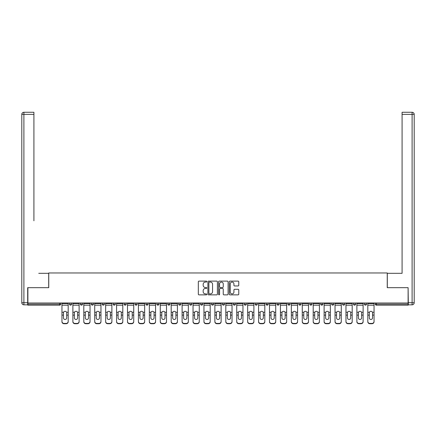 <?xml version="1.0" encoding="UTF-8"?>
<svg xmlns="http://www.w3.org/2000/svg" width="436" height="436" viewBox="0 0 436 436"><rect width="100%" height="100%" fill="white"/><g stroke="black" fill="none" stroke-linecap="round" stroke-linejoin="round"><path stroke-width="0.65" d="M206.795 281.596A0.48 0.48 0 0 0 206.315 281.111L199.012 281.111A0.687 0.687 0 0 0 198.326 281.803L198.326 294.175A0.687 0.687 0 0 0 199.012 294.861L206.315 294.861A0.48 0.48 0 0 0 206.795 294.376A0.48 0.48 0 0 0 206.315 293.897L205.372 293.897A2.202 2.202 0 0 1 203.171 291.7L203.171 290.665A2.202 2.202 0 0 1 205.372 288.469L206.315 288.469A0.48 0.48 0 0 0 206.795 287.989A0.48 0.48 0 0 0 206.315 287.504L205.372 287.504A2.202 2.202 0 0 1 203.171 285.308L203.171 284.277A2.202 2.202 0 0 1 205.372 282.076L206.315 282.076A0.48 0.48 0 0 0 206.795 281.596M238.089 285.962A0.687 0.687 0 0 0 238.775 285.269L238.775 281.803A0.687 0.687 0 0 0 238.089 281.111L229.974 281.111A0.687 0.687 0 0 0 229.287 281.803L229.287 294.175A0.687 0.687 0 0 0 229.974 294.861L238.089 294.861A0.687 0.687 0 0 0 238.775 294.175L238.775 289.978A0.687 0.687 0 0 0 238.089 289.291L234.617 289.291A0.687 0.687 0 0 0 233.93 289.978L233.93 292.06A1.837 1.837 0 0 1 232.088 293.897A1.837 1.837 0 0 1 230.252 292.06L230.252 283.912A1.837 1.837 0 0 1 232.088 282.076A1.837 1.837 0 0 1 233.93 283.912L233.93 285.269A0.687 0.687 0 0 0 234.617 285.962L238.089 285.962M29.43 112.27L23.898 112.27L33.915 112.27L29.43 112.27L33.915 112.27L33.915 114.368L23.898 114.368L23.898 302.726L27.681 302.726L27.681 287.673L48.756 287.673L48.756 272.969L387.244 272.969L387.244 287.673L408.107 287.673L408.107 303.004L27.893 303.004L27.893 304.126L59.612 304.126L59.612 303.004M27.893 287.673L27.893 303.004M217.4 281.803A0.687 0.687 0 0 0 216.714 281.111L208.599 281.111A0.687 0.687 0 0 0 207.912 281.803L207.912 294.175A0.687 0.687 0 0 0 208.599 294.861L216.714 294.861A0.687 0.687 0 0 0 217.4 294.175L217.4 281.803M219.286 281.111L227.401 281.111A0.687 0.687 0 0 1 228.088 281.803L228.088 294.175A0.687 0.687 0 0 1 227.401 294.861L223.93 294.861A0.687 0.687 0 0 1 223.243 294.175L223.243 289.155A0.687 0.687 0 0 0 222.551 288.469L220.251 288.469A0.687 0.687 0 0 0 219.564 289.155L219.564 294.376A0.48 0.48 0 0 1 219.085 294.861A0.48 0.48 0 0 1 218.6 294.376L218.6 281.803A0.687 0.687 0 0 1 219.286 281.111M60.664 303.004L60.664 304.126A1.052 1.052 0 0 1 59.612 305.178L27.893 305.178L27.893 304.126M408.107 303.004L408.107 305.178L376.388 305.178A1.052 1.052 0 0 1 375.336 304.126L375.336 303.004M69.482 303.004L69.482 304.126L69.482 303.004M59.612 305.178A1.052 1.052 0 0 0 60.664 304.126A1.052 1.052 0 0 1 59.612 305.178L59.612 304.126L60.664 304.126M70.534 305.178A1.052 1.052 0 0 1 69.482 304.126A1.052 1.052 0 0 0 70.534 305.178A1.052 1.052 0 0 0 71.586 304.126L71.586 303.004L71.586 304.126A1.052 1.052 0 0 1 70.534 305.178A1.052 1.052 0 0 1 69.482 304.126L71.586 304.126A1.052 1.052 0 0 1 70.534 305.178M80.409 303.004L80.409 304.126L80.409 303.004M82.508 303.004L82.508 304.126A1.052 1.052 0 0 1 81.456 305.178A1.052 1.052 0 0 1 80.409 304.126A1.052 1.052 0 0 0 81.456 305.178A1.052 1.052 0 0 0 82.508 304.126A1.052 1.052 0 0 1 81.456 305.178A1.052 1.052 0 0 1 80.409 304.126L82.508 304.126M91.331 303.004L91.331 304.126L91.331 303.004M93.429 303.004L93.429 304.126L93.429 303.004M102.253 304.126A1.052 1.052 0 0 0 103.305 305.178A1.052 1.052 0 0 0 104.357 304.126A1.052 1.052 0 0 1 103.305 305.178A1.052 1.052 0 0 0 104.357 304.126L104.357 303.004L104.357 304.126L102.253 304.126A1.052 1.052 0 0 0 103.305 305.178A1.052 1.052 0 0 1 102.253 304.126L102.253 303.004M113.18 304.126A1.052 1.052 0 0 0 114.227 305.178A1.052 1.052 0 0 0 115.278 304.126L115.278 303.004L115.278 304.126L113.18 304.126A1.052 1.052 0 0 0 114.227 305.178A1.052 1.052 0 0 1 113.18 304.126L113.18 303.004M126.2 303.004L126.2 304.126A1.052 1.052 0 0 1 125.154 305.178A1.052 1.052 0 0 1 124.102 304.126L124.102 303.004M136.076 305.178A1.052 1.052 0 0 0 137.127 304.126L137.127 303.004L137.127 304.126A1.052 1.052 0 0 1 136.076 305.178A1.052 1.052 0 0 1 135.024 304.126L135.024 303.004M145.946 303.004L145.946 304.126L145.946 303.004M148.049 303.004L148.049 304.126A1.052 1.052 0 0 1 146.997 305.178A1.052 1.052 0 0 1 145.946 304.126L148.049 304.126A1.052 1.052 0 0 1 146.997 305.178M158.971 303.004L158.971 304.126A1.052 1.052 0 0 1 157.919 305.178A1.052 1.052 0 0 1 156.873 304.126L156.873 303.004M168.846 305.178A1.052 1.052 0 0 0 169.893 304.126L169.893 303.004L169.893 304.126A1.052 1.052 0 0 1 168.846 305.178A1.052 1.052 0 0 1 167.795 304.126L167.795 303.004M180.82 303.004L180.82 304.126A1.052 1.052 0 0 1 179.768 305.178A1.052 1.052 0 0 1 178.716 304.126L178.716 303.004M189.644 303.004L189.644 304.126L189.644 303.004M191.742 303.004L191.742 304.126A1.052 1.052 0 0 1 190.69 305.178A1.052 1.052 0 0 1 189.644 304.126L191.742 304.126A1.052 1.052 0 0 1 190.69 305.178M202.664 303.004L202.664 304.126L200.565 304.126A1.052 1.052 0 0 0 201.617 305.178A1.052 1.052 0 0 1 200.565 304.126L200.565 303.004M212.539 305.178A1.052 1.052 0 0 0 213.591 304.126L213.591 303.004L213.591 304.126A1.052 1.052 0 0 1 212.539 305.178A1.052 1.052 0 0 1 211.487 304.126L211.487 303.004M224.513 303.004L224.513 304.126A1.052 1.052 0 0 1 223.461 305.178A1.052 1.052 0 0 1 222.409 304.126L222.409 303.004M233.336 303.004L233.336 304.126L233.336 303.004M235.435 303.004L235.435 304.126A1.052 1.052 0 0 1 234.383 305.178A1.052 1.052 0 0 1 233.336 304.126L235.435 304.126A1.052 1.052 0 0 1 234.383 305.178M246.356 303.004L246.356 304.126A1.052 1.052 0 0 1 245.31 305.178A1.052 1.052 0 0 1 244.258 304.126L244.258 303.004M255.18 304.126L257.284 304.126A1.052 1.052 0 0 1 256.232 305.178A1.052 1.052 0 0 0 257.284 304.126L257.284 303.004L257.284 304.126A1.052 1.052 0 0 1 256.232 305.178A1.052 1.052 0 0 1 255.18 304.126L255.18 303.004M268.205 303.004L268.205 304.126A1.052 1.052 0 0 1 267.154 305.178A1.052 1.052 0 0 1 266.107 304.126L266.107 303.004M277.029 303.004L277.029 304.126L277.029 303.004M279.127 303.004L279.127 304.126L279.127 303.004M287.951 303.004L287.951 304.126L287.951 303.004M290.054 303.004L290.054 304.126A1.052 1.052 0 0 1 289.003 305.178A1.052 1.052 0 0 1 287.951 304.126L290.054 304.126A1.052 1.052 0 0 1 289.003 305.178M298.873 303.004L298.873 304.126L298.873 303.004M300.976 303.004L300.976 304.126L300.976 303.004M309.8 303.004L309.8 304.126L309.8 303.004M311.898 303.004L311.898 304.126A1.052 1.052 0 0 1 310.846 305.178A1.052 1.052 0 0 1 309.8 304.126A1.052 1.052 0 0 0 310.846 305.178A1.052 1.052 0 0 0 311.898 304.126A1.052 1.052 0 0 1 310.846 305.178A1.052 1.052 0 0 1 309.8 304.126L311.898 304.126M322.82 303.004L322.82 304.126A1.052 1.052 0 0 1 321.773 305.178A1.052 1.052 0 0 1 320.722 304.126L320.722 303.004M333.747 303.004L333.747 304.126L331.643 304.126A1.052 1.052 0 0 0 332.695 305.178A1.052 1.052 0 0 1 331.643 304.126L331.643 303.004M344.669 303.004L344.669 304.126A1.052 1.052 0 0 1 343.617 305.178A1.052 1.052 0 0 1 342.571 304.126L342.571 303.004M353.492 303.004L353.492 304.126L353.492 303.004M355.591 303.004L355.591 304.126A1.052 1.052 0 0 1 354.544 305.178A1.052 1.052 0 0 1 353.492 304.126A1.052 1.052 0 0 0 354.544 305.178A1.052 1.052 0 0 1 353.492 304.126L355.591 304.126A1.052 1.052 0 0 1 354.544 305.178M366.518 303.004L366.518 304.126A1.052 1.052 0 0 1 365.466 305.178A1.052 1.052 0 0 1 364.414 304.126L364.414 303.004M92.383 305.178A1.052 1.052 0 0 1 91.331 304.126A1.052 1.052 0 0 0 92.383 305.178A1.052 1.052 0 0 0 93.429 304.126A1.052 1.052 0 0 1 92.383 305.178A1.052 1.052 0 0 1 91.331 304.126L93.429 304.126A1.052 1.052 0 0 1 92.383 305.178M201.617 305.178A1.052 1.052 0 0 0 202.664 304.126A1.052 1.052 0 0 1 201.617 305.178A1.052 1.052 0 0 1 200.565 304.126M278.081 305.178A1.052 1.052 0 0 1 277.029 304.126L279.127 304.126A1.052 1.052 0 0 1 278.081 305.178A1.052 1.052 0 0 0 279.127 304.126A1.052 1.052 0 0 1 278.081 305.178M299.924 305.178A1.052 1.052 0 0 1 298.873 304.126A1.052 1.052 0 0 0 299.924 305.178A1.052 1.052 0 0 0 300.976 304.126A1.052 1.052 0 0 1 299.924 305.178A1.052 1.052 0 0 1 298.873 304.126L300.976 304.126M332.695 305.178A1.052 1.052 0 0 0 333.747 304.126A1.052 1.052 0 0 1 332.695 305.178A1.052 1.052 0 0 1 331.643 304.126M376.388 303.004L376.388 305.178A1.052 1.052 0 0 1 375.336 304.126L408.107 304.126M209.356 282.076A0.48 0.48 0 0 0 208.877 282.555L208.877 293.417A0.48 0.48 0 0 0 209.356 293.897L210.354 293.897A2.202 2.202 0 0 0 212.555 291.7L212.555 284.277A2.202 2.202 0 0 0 210.354 282.076L209.356 282.076M223.243 283.95A1.837 1.837 0 0 0 221.401 282.108A1.837 1.837 0 0 0 219.564 283.95L219.564 286.817A0.687 0.687 0 0 0 220.251 287.504L222.551 287.504A0.687 0.687 0 0 0 223.243 286.817L223.243 283.95M66.686 312.863L66.686 315.103L68.19 315.103L68.19 303.004M61.956 315.397L61.956 321.746L61.956 312.247L63.591 312.247L63.465 312.863L63.591 312.247A1.613 1.542 0 0 1 66.555 312.247L68.19 312.247M68.19 315.397L68.19 321.746A2.098 1.989 180 0 1 66.087 323.73L66.087 323.436A2.098 1.989 0 0 0 68.19 321.452L68.19 315.103M66.686 317.942A1.613 1.521 180 0 1 65.073 319.463A1.613 1.521 180 0 1 63.465 317.942A1.613 1.521 180 0 0 65.073 319.463A1.613 1.521 180 0 0 66.686 317.942L66.686 315.103M63.465 317.942L63.465 312.863M61.956 321.452A2.098 1.989 0 0 0 64.059 323.436L64.059 323.73L66.087 323.73M64.059 323.73A2.098 1.989 180 0 1 61.956 321.746M64.059 323.436L66.087 323.436M61.956 312.247L61.956 303.004M68.19 321.452L68.19 321.746M48.69 287.673L48.69 273.317L38.744 273.317M33.915 114.368L33.915 220.801M27.681 302.726L27.681 304.824L23.898 304.824A2.098 2.098 0 0 1 21.8 302.726L21.8 114.368A2.098 2.098 0 0 1 23.898 112.27A2.098 2.098 0 0 0 21.8 114.368A2.098 2.098 0 0 1 23.898 112.27A2.098 2.098 0 0 0 21.8 114.368L23.898 114.368L23.898 112.27M397.256 273.317L402.085 273.317L402.085 112.27L412.102 112.27L402.085 112.27M387.31 287.673L387.31 273.317L402.085 273.317L402.085 220.801M408.319 302.726L412.102 302.726L412.102 114.368L414.2 114.368A2.098 2.098 0 0 0 412.102 112.27A2.098 2.098 0 0 1 414.2 114.368L414.2 302.726A2.098 2.098 0 0 1 412.102 304.824L408.319 304.824L408.107 287.673M77.608 312.863L77.608 315.103L79.112 315.103L79.112 303.004M72.883 315.397L72.883 321.746L72.883 312.247L74.512 312.247L74.387 312.863L74.512 312.247A1.613 1.542 0 0 1 77.477 312.247L79.112 312.247M79.112 315.397L79.112 321.746A2.098 1.989 180 0 1 77.014 323.73L77.014 323.436A2.098 1.989 0 0 0 79.112 321.452L79.112 315.103M77.608 317.942A1.613 1.521 180 0 1 75.995 319.463A1.613 1.521 180 0 1 74.387 317.942A1.613 1.521 180 0 0 75.995 319.463A1.613 1.521 180 0 0 77.608 317.942L77.608 315.103M88.53 312.863L88.53 315.103L90.034 315.103L90.034 303.004M83.805 315.397L83.805 321.746L83.805 312.247L85.44 312.247L85.309 312.863L85.44 312.247A1.613 1.542 0 0 1 88.404 312.247L90.034 312.247M90.034 315.397L90.034 321.746A2.098 1.989 180 0 1 87.936 323.73L87.936 323.436A2.098 1.989 0 0 0 90.034 321.452L90.034 315.103M88.53 317.942A1.613 1.521 180 0 1 86.922 319.463A1.613 1.521 180 0 1 85.309 317.942A1.613 1.521 180 0 0 86.922 319.463A1.613 1.521 180 0 0 88.53 317.942L88.53 315.103M99.452 312.863L99.452 315.103L100.961 315.103L100.961 303.004M94.726 315.397L94.726 321.746L94.726 312.247L96.361 312.247L96.231 312.863L96.361 312.247A1.613 1.542 0 0 1 99.326 312.247L100.961 312.247M100.961 315.397L100.961 321.746A2.098 1.989 180 0 1 98.858 323.73L98.858 323.436A2.098 1.989 0 0 0 100.961 321.452L100.961 315.103M99.452 317.942A1.613 1.521 180 0 1 97.844 319.463A1.613 1.521 180 0 1 96.231 317.942A1.613 1.521 180 0 0 97.844 319.463A1.613 1.521 180 0 0 99.452 317.942L99.452 315.103M110.379 312.863L110.379 315.103L111.883 315.103L111.883 303.004M105.648 315.397L105.648 321.746L105.648 312.247L107.283 312.247L107.158 312.863L107.283 312.247A1.613 1.542 0 0 1 110.248 312.247L111.883 312.247M111.883 315.397L111.883 321.746A2.098 1.989 180 0 1 109.779 323.73L109.779 323.436A2.098 1.989 0 0 0 111.883 321.452L111.883 315.103M110.379 317.942A1.613 1.521 180 0 1 108.766 319.463A1.613 1.521 180 0 1 107.158 317.942A1.613 1.521 180 0 0 108.766 319.463A1.613 1.521 180 0 0 110.379 317.942L110.379 315.103M121.301 312.863L121.301 315.103L122.805 315.103L122.805 303.004M116.576 315.397L116.576 321.746L116.576 312.247L118.211 312.247L118.08 312.863L118.211 312.247A1.613 1.542 0 0 1 121.17 312.247L122.805 312.247M122.805 315.397L122.805 321.746A2.098 1.989 180 0 1 120.707 323.73L120.707 323.436A2.098 1.989 0 0 0 122.805 321.452L122.805 315.103M121.301 317.942A1.613 1.521 180 0 1 119.687 319.463A1.613 1.521 180 0 1 118.08 317.942A1.613 1.521 180 0 0 119.687 319.463A1.613 1.521 180 0 0 121.301 317.942L121.301 315.103M74.387 317.942L74.387 312.863M72.883 321.452A2.098 1.989 0 0 0 74.981 323.436L74.981 323.73L77.014 323.73M74.981 323.73A2.098 1.989 180 0 1 72.883 321.746M74.981 323.436L77.014 323.436M72.883 312.247L72.883 303.004M79.112 321.452L79.112 321.746M85.309 317.942L85.309 312.863M83.805 321.452A2.098 1.989 0 0 0 85.903 323.436L85.903 323.73L87.936 323.73M85.903 323.73A2.098 1.989 180 0 1 83.805 321.746M85.903 323.436L87.936 323.436M83.805 312.247L83.805 303.004M90.034 321.452L90.034 321.746M96.231 317.942L96.231 312.863M94.726 321.452A2.098 1.989 0 0 0 96.83 323.436L96.83 323.73L98.858 323.73M96.83 323.73A2.098 1.989 180 0 1 94.726 321.746M96.83 323.436L98.858 323.436M94.726 312.247L94.726 303.004M100.961 321.452L100.961 321.746M107.158 317.942L107.158 312.863M105.648 321.452A2.098 1.989 0 0 0 107.752 323.436L107.752 323.73L109.779 323.73M107.752 323.73A2.098 1.989 180 0 1 105.648 321.746M107.752 323.436L109.779 323.436M105.648 312.247L105.648 303.004M111.883 321.452L111.883 321.746M118.08 317.942L118.08 312.863M116.576 321.452A2.098 1.989 0 0 0 118.674 323.436L118.674 323.73L120.707 323.73M118.674 323.73A2.098 1.989 180 0 1 116.576 321.746M118.674 323.436L120.707 323.436M116.576 312.247L116.576 303.004M122.805 321.452L122.805 321.746M132.222 312.863L132.222 315.103L133.727 315.103L133.727 303.004M127.497 315.397L127.497 321.746L127.497 312.247L129.132 312.247L129.001 312.863L129.132 312.247A1.613 1.542 0 0 1 132.097 312.247L133.727 312.247M133.727 315.397L133.727 321.746A2.098 1.989 180 0 1 131.628 323.73L131.628 323.436A2.098 1.989 0 0 0 133.727 321.452L133.727 315.103M132.222 317.942A1.613 1.521 180 0 1 130.615 319.463A1.613 1.521 180 0 1 129.001 317.942A1.613 1.521 180 0 0 130.615 319.463A1.613 1.521 180 0 0 132.222 317.942L132.222 315.103M129.001 317.942L129.001 312.863M127.497 321.452A2.098 1.989 0 0 0 129.596 323.436L129.596 323.73L131.628 323.73M129.596 323.73A2.098 1.989 180 0 1 127.497 321.746M129.596 323.436L131.628 323.436M127.497 312.247L127.497 303.004M133.727 321.452L133.727 321.746M143.15 312.863L143.15 315.103L144.654 315.103L144.654 303.004M138.419 315.397L138.419 321.746L138.419 312.247L140.054 312.247L139.929 312.863L140.054 312.247A1.613 1.542 0 0 1 143.019 312.247L144.654 312.247M144.654 315.397L144.654 321.746A2.098 1.989 180 0 1 142.55 323.73L142.55 323.436A2.098 1.989 0 0 0 144.654 321.452L144.654 315.103M143.15 317.942A1.613 1.521 180 0 1 141.537 319.463A1.613 1.521 180 0 1 139.929 317.942A1.613 1.521 180 0 0 141.537 319.463A1.613 1.521 180 0 0 143.15 317.942L143.15 315.103M139.929 317.942L139.929 312.863M138.419 321.452A2.098 1.989 0 0 0 140.523 323.436L140.523 323.73L142.55 323.73M140.523 323.73A2.098 1.989 180 0 1 138.419 321.746M140.523 323.436L142.55 323.436M138.419 312.247L138.419 303.004M144.654 321.452L144.654 321.746M154.072 312.863L154.072 315.103L155.576 315.103L155.576 303.004M155.576 315.397L155.576 321.746A2.098 1.989 180 0 1 153.477 323.73L153.477 323.436L151.445 323.436A2.098 1.989 0 0 1 149.346 321.452L149.346 312.247L150.976 312.247L150.851 312.863L150.976 312.247A1.613 1.542 0 0 1 153.941 312.247L155.576 312.247M150.851 315.397L150.851 317.942A1.613 1.521 180 0 0 152.458 319.463A1.613 1.521 180 0 1 150.851 317.942L150.851 312.863M151.445 323.436L151.445 323.73L153.477 323.73M151.445 323.73A2.098 1.989 180 0 1 149.346 321.746M153.477 323.436A2.098 1.989 0 0 0 155.576 321.452L155.576 315.103M152.458 319.463A1.613 1.521 180 0 0 154.072 317.942L154.072 315.103M149.346 312.247L149.346 303.004M155.576 321.452L155.576 321.746M164.993 312.863L164.993 315.103L166.498 315.103L166.498 303.004M160.268 315.397L160.268 321.746L160.268 312.247L161.903 312.247L161.772 312.863L161.903 312.247A1.613 1.542 0 0 1 164.868 312.247L166.498 312.247M166.498 315.397L166.498 321.746A2.098 1.989 180 0 1 164.399 323.73L164.399 323.436A2.098 1.989 0 0 0 166.498 321.452L166.498 315.103M164.993 317.942A1.613 1.521 180 0 1 163.386 319.463A1.613 1.521 180 0 1 161.772 317.942A1.613 1.521 180 0 0 163.386 319.463A1.613 1.521 180 0 0 164.993 317.942L164.993 315.103M161.772 317.942L161.772 312.863M160.268 321.452A2.098 1.989 0 0 0 162.366 323.436L162.366 323.73L164.399 323.73M162.366 323.73A2.098 1.989 180 0 1 160.268 321.746M162.366 323.436L164.399 323.436M160.268 312.247L160.268 303.004M166.498 321.452L166.498 321.746M175.915 312.863L175.915 315.103L177.425 315.103L177.425 303.004M171.19 315.397L171.19 321.746L171.19 312.247L172.825 312.247L172.694 312.863L172.825 312.247A1.613 1.542 0 0 1 175.79 312.247L177.425 312.247M177.425 315.397L177.425 321.746A2.098 1.989 180 0 1 175.321 323.73L175.321 323.436A2.098 1.989 0 0 0 177.425 321.452L177.425 315.103M175.915 317.942A1.613 1.521 180 0 1 174.307 319.463A1.613 1.521 180 0 1 172.694 317.942A1.613 1.521 180 0 0 174.307 319.463A1.613 1.521 180 0 0 175.915 317.942L175.915 315.103M172.694 317.942L172.694 312.863M171.19 321.452A2.098 1.989 0 0 0 173.294 323.436L173.294 323.73L175.321 323.73M173.294 323.73A2.098 1.989 180 0 1 171.19 321.746M173.294 323.436L175.321 323.436M171.19 312.247L171.19 303.004M177.425 321.452L177.425 321.746M186.842 312.863L186.842 315.103L188.347 315.103L188.347 303.004M182.112 315.397L182.112 321.746L182.112 312.247L183.747 312.247L183.621 312.863L183.747 312.247A1.613 1.542 0 0 1 186.712 312.247L188.347 312.247M188.347 315.397L188.347 321.746A2.098 1.989 180 0 1 186.243 323.73L186.243 323.436A2.098 1.989 0 0 0 188.347 321.452L188.347 315.103M186.842 317.942A1.613 1.521 180 0 1 185.229 319.463A1.613 1.521 180 0 1 183.621 317.942A1.613 1.521 180 0 0 185.229 319.463A1.613 1.521 180 0 0 186.842 317.942L186.842 315.103M183.621 317.942L183.621 312.863M182.112 321.452A2.098 1.989 0 0 0 184.215 323.436L184.215 323.73L186.243 323.73M184.215 323.73A2.098 1.989 180 0 1 182.112 321.746M184.215 323.436L186.243 323.436M182.112 312.247L182.112 303.004M188.347 321.452L188.347 321.746M197.764 312.863L197.764 315.103L199.268 315.103L199.268 303.004M193.039 315.397L193.039 321.746L193.039 312.247L194.669 312.247L194.543 312.863L194.669 312.247A1.613 1.542 0 0 1 197.633 312.247L199.268 312.247M199.268 315.397L199.268 321.746A2.098 1.989 180 0 1 197.17 323.73L197.17 323.436A2.098 1.989 0 0 0 199.268 321.452L199.268 315.103M197.764 317.942A1.613 1.521 180 0 1 196.151 319.463A1.613 1.521 180 0 1 194.543 317.942A1.613 1.521 180 0 0 196.151 319.463A1.613 1.521 180 0 0 197.764 317.942L197.764 315.103M194.543 317.942L194.543 312.863M193.039 321.452A2.098 1.989 0 0 0 195.137 323.436L195.137 323.73L197.17 323.73M195.137 323.73A2.098 1.989 180 0 1 193.039 321.746M195.137 323.436L197.17 323.436M193.039 312.247L193.039 303.004M199.268 321.452L199.268 321.746M208.686 312.863L208.686 315.103L210.19 315.103L210.19 303.004M203.961 315.397L203.961 321.746L203.961 312.247L205.596 312.247L205.465 312.863L205.596 312.247A1.613 1.542 0 0 1 208.561 312.247L210.19 312.247M210.19 315.397L210.19 321.746A2.098 1.989 180 0 1 208.092 323.73L208.092 323.436A2.098 1.989 0 0 0 210.19 321.452L210.19 315.103M208.686 317.942A1.613 1.521 180 0 1 207.078 319.463A1.613 1.521 180 0 1 205.465 317.942A1.613 1.521 180 0 0 207.078 319.463A1.613 1.521 180 0 0 208.686 317.942L208.686 315.103M205.465 317.942L205.465 312.863M203.961 321.452A2.098 1.989 0 0 0 206.059 323.436L206.059 323.73L208.092 323.73M206.059 323.73A2.098 1.989 180 0 1 203.961 321.746M206.059 323.436L208.092 323.436M203.961 312.247L203.961 303.004M210.19 321.452L210.19 321.746M219.613 312.863L219.613 315.103L221.117 315.103L221.117 303.004M214.883 321.452A2.098 1.989 0 0 0 216.986 323.436L216.986 323.73A2.098 1.989 180 0 1 214.883 321.746L214.883 312.247L216.518 312.247L216.387 312.863L216.518 312.247A1.613 1.542 0 0 1 219.482 312.247L221.117 312.247M221.117 315.397L221.117 321.746A2.098 1.989 180 0 1 219.014 323.73L219.014 323.436A2.098 1.989 0 0 0 221.117 321.452L221.117 315.103M216.387 315.397L216.387 317.942A1.613 1.521 180 0 0 218 319.463A1.613 1.521 180 0 1 216.387 317.942L216.387 312.863M216.986 323.73L219.014 323.73M216.986 323.436L219.014 323.436M218 319.463A1.613 1.521 180 0 0 219.613 317.942L219.613 315.103M214.883 312.247L214.883 303.004M221.117 321.452L221.117 321.746M230.535 312.863L230.535 315.103L232.039 315.103L232.039 303.004M225.81 315.397L225.81 321.746L225.81 312.247L227.439 312.247L227.314 312.863L227.439 312.247A1.613 1.542 0 0 1 230.404 312.247L232.039 312.247M232.039 315.397L232.039 321.746A2.098 1.989 180 0 1 229.941 323.73L229.941 323.436A2.098 1.989 0 0 0 232.039 321.452L232.039 315.103M230.535 317.942A1.613 1.521 180 0 1 228.922 319.463A1.613 1.521 180 0 1 227.314 317.942A1.613 1.521 180 0 0 228.922 319.463A1.613 1.521 180 0 0 230.535 317.942L230.535 315.103M227.314 317.942L227.314 312.863M225.81 321.452A2.098 1.989 0 0 0 227.908 323.436L227.908 323.73L229.941 323.73M227.908 323.73A2.098 1.989 180 0 1 225.81 321.746M227.908 323.436L229.941 323.436M225.81 312.247L225.81 303.004M232.039 321.452L232.039 321.746M241.457 312.863L241.457 315.103L242.961 315.103L242.961 303.004M236.732 315.397L236.732 321.746L236.732 312.247L238.367 312.247L238.236 312.863L238.367 312.247A1.613 1.542 0 0 1 241.331 312.247L242.961 312.247M242.961 315.397L242.961 321.746A2.098 1.989 180 0 1 240.863 323.73L240.863 323.436A2.098 1.989 0 0 0 242.961 321.452L242.961 315.103M241.457 317.942A1.613 1.521 180 0 1 239.849 319.463A1.613 1.521 180 0 1 238.236 317.942A1.613 1.521 180 0 0 239.849 319.463A1.613 1.521 180 0 0 241.457 317.942L241.457 315.103M238.236 317.942L238.236 312.863M236.732 321.452A2.098 1.989 0 0 0 238.83 323.436L238.83 323.73L240.863 323.73M238.83 323.73A2.098 1.989 180 0 1 236.732 321.746M238.83 323.436L240.863 323.436M236.732 312.247L236.732 303.004M242.961 321.452L242.961 321.746M252.379 312.863L252.379 315.103L253.888 315.103L253.888 303.004M247.653 315.397L247.653 321.746L247.653 312.247L249.288 312.247L249.158 312.863L249.288 312.247A1.613 1.542 0 0 1 252.253 312.247L253.888 312.247M253.888 315.397L253.888 321.746A2.098 1.989 180 0 1 251.785 323.73L251.785 323.436A2.098 1.989 0 0 0 253.888 321.452L253.888 315.103M252.379 317.942A1.613 1.521 180 0 1 250.771 319.463A1.613 1.521 180 0 1 249.158 317.942A1.613 1.521 180 0 0 250.771 319.463A1.613 1.521 180 0 0 252.379 317.942L252.379 315.103M249.158 317.942L249.158 312.863M247.653 321.452A2.098 1.989 0 0 0 249.757 323.436L249.757 323.73L251.785 323.73M249.757 323.73A2.098 1.989 180 0 1 247.653 321.746M249.757 323.436L251.785 323.436M247.653 312.247L247.653 303.004M253.888 321.452L253.888 321.746M263.306 312.863L263.306 315.103L264.81 315.103L264.81 303.004M258.575 321.452A2.098 1.989 0 0 0 260.679 323.436L260.679 323.73A2.098 1.989 180 0 1 258.575 321.746L258.575 312.247L260.21 312.247L260.085 312.863L260.21 312.247A1.613 1.542 0 0 1 263.175 312.247L264.81 312.247M264.81 315.397L264.81 321.746A2.098 1.989 180 0 1 262.706 323.73L262.706 323.436A2.098 1.989 0 0 0 264.81 321.452L264.81 315.103M260.085 315.397L260.085 317.942A1.613 1.521 180 0 0 261.693 319.463A1.613 1.521 180 0 1 260.085 317.942L260.085 312.863M260.679 323.73L262.706 323.73M260.679 323.436L262.706 323.436M261.693 319.463A1.613 1.521 180 0 0 263.306 317.942L263.306 315.103M258.575 312.247L258.575 303.004M264.81 321.452L264.81 321.746M274.228 312.863L274.228 315.103L275.732 315.103L275.732 303.004M275.732 315.397L275.732 321.746A2.098 1.989 180 0 1 273.634 323.73L273.634 323.436L271.601 323.436A2.098 1.989 0 0 1 269.502 321.452L269.502 312.247L271.132 312.247L271.007 312.863L271.132 312.247A1.613 1.542 0 0 1 274.097 312.247L275.732 312.247M271.007 315.397L271.007 317.942A1.613 1.521 180 0 0 272.614 319.463A1.613 1.521 180 0 1 271.007 317.942L271.007 312.863M271.601 323.436L271.601 323.73L273.634 323.73M271.601 323.73A2.098 1.989 180 0 1 269.502 321.746M273.634 323.436A2.098 1.989 0 0 0 275.732 321.452L275.732 315.103M272.614 319.463A1.613 1.521 180 0 0 274.228 317.942L274.228 315.103M269.502 312.247L269.502 303.004M275.732 321.452L275.732 321.746M285.149 312.863L285.149 315.103L286.654 315.103L286.654 303.004M286.654 315.397L286.654 321.746A2.098 1.989 180 0 1 284.555 323.73L284.555 323.436L282.523 323.436A2.098 1.989 0 0 1 280.424 321.452L280.424 312.247L282.059 312.247L281.928 312.863L282.059 312.247A1.613 1.542 0 0 1 285.024 312.247L286.654 312.247M281.928 315.397L281.928 317.942A1.613 1.521 180 0 0 283.542 319.463A1.613 1.521 180 0 1 281.928 317.942L281.928 312.863M282.523 323.436L282.523 323.73L284.555 323.73M282.523 323.73A2.098 1.989 180 0 1 280.424 321.746M284.555 323.436A2.098 1.989 0 0 0 286.654 321.452L286.654 315.103M283.542 319.463A1.613 1.521 180 0 0 285.149 317.942L285.149 315.103M280.424 312.247L280.424 303.004M286.654 321.452L286.654 321.746M296.071 312.863L296.071 315.103L297.581 315.103L297.581 303.004M297.581 315.397L297.581 321.746A2.098 1.989 180 0 1 295.477 323.73L295.477 323.436L293.45 323.436A2.098 1.989 0 0 1 291.346 321.452L291.346 312.247L292.981 312.247L292.85 312.863L292.981 312.247A1.613 1.542 0 0 1 295.946 312.247L297.581 312.247M292.85 315.397L292.85 317.942A1.613 1.521 180 0 0 294.464 319.463A1.613 1.521 180 0 1 292.85 317.942L292.85 312.863M293.45 323.436L293.45 323.73L295.477 323.73M293.45 323.73A2.098 1.989 180 0 1 291.346 321.746M295.477 323.436A2.098 1.989 0 0 0 297.581 321.452L297.581 315.103M294.464 319.463A1.613 1.521 180 0 0 296.071 317.942L296.071 315.103M291.346 312.247L291.346 303.004M297.581 321.452L297.581 321.746M306.998 312.863L306.998 315.103L308.503 315.103L308.503 303.004M302.273 315.397L302.273 321.746L302.273 312.247L303.903 312.247L303.778 312.863L303.903 312.247A1.613 1.542 0 0 1 306.868 312.247L308.503 312.247M308.503 315.397L308.503 321.746A2.098 1.989 180 0 1 306.404 323.73L306.404 323.436A2.098 1.989 0 0 0 308.503 321.452L308.503 315.103M306.998 317.942A1.613 1.521 180 0 1 305.385 319.463A1.613 1.521 180 0 1 303.778 317.942A1.613 1.521 180 0 0 305.385 319.463A1.613 1.521 180 0 0 306.998 317.942L306.998 315.103M303.778 317.942L303.778 312.863M302.273 321.452A2.098 1.989 0 0 0 304.372 323.436L304.372 323.73L306.404 323.73M304.372 323.73A2.098 1.989 180 0 1 302.273 321.746M304.372 323.436L306.404 323.436M302.273 312.247L302.273 303.004M308.503 321.452L308.503 321.746M317.92 312.863L317.92 315.103L319.425 315.103L319.425 303.004M313.195 315.397L313.195 321.746L313.195 312.247L314.83 312.247L314.699 312.863L314.83 312.247A1.613 1.542 0 0 1 317.79 312.247L319.425 312.247M319.425 315.397L319.425 321.746A2.098 1.989 180 0 1 317.326 323.73L317.326 323.436A2.098 1.989 0 0 0 319.425 321.452L319.425 315.103M317.92 317.942A1.613 1.521 180 0 1 316.313 319.463A1.613 1.521 180 0 1 314.699 317.942A1.613 1.521 180 0 0 316.313 319.463A1.613 1.521 180 0 0 317.92 317.942L317.92 315.103M314.699 317.942L314.699 312.863M313.195 321.452A2.098 1.989 0 0 0 315.293 323.436L315.293 323.73L317.326 323.73M315.293 323.73A2.098 1.989 180 0 1 313.195 321.746M315.293 323.436L317.326 323.436M313.195 312.247L313.195 303.004M319.425 321.452L319.425 321.746M328.842 312.863L328.842 315.103L330.352 315.103L330.352 303.004M324.117 315.397L324.117 321.746L324.117 312.247L325.752 312.247L325.621 312.863L325.752 312.247A1.613 1.542 0 0 1 328.717 312.247L330.352 312.247M330.352 315.397L330.352 321.746A2.098 1.989 180 0 1 328.248 323.73L328.248 323.436A2.098 1.989 0 0 0 330.352 321.452L330.352 315.103M328.842 317.942A1.613 1.521 180 0 1 327.234 319.463A1.613 1.521 180 0 1 325.621 317.942A1.613 1.521 180 0 0 327.234 319.463A1.613 1.521 180 0 0 328.842 317.942L328.842 315.103M325.621 317.942L325.621 312.863M324.117 321.452A2.098 1.989 0 0 0 326.221 323.436L326.221 323.73L328.248 323.73M326.221 323.73A2.098 1.989 180 0 1 324.117 321.746M326.221 323.436L328.248 323.436M324.117 312.247L324.117 303.004M330.352 321.452L330.352 321.746M339.769 312.863L339.769 315.103L341.274 315.103L341.274 303.004M335.039 315.397L335.039 321.746L335.039 312.247L336.674 312.247L336.548 312.863L336.674 312.247A1.613 1.542 0 0 1 339.639 312.247L341.274 312.247M341.274 315.397L341.274 321.746A2.098 1.989 180 0 1 339.17 323.73L339.17 323.436A2.098 1.989 0 0 0 341.274 321.452L341.274 315.103M339.769 317.942A1.613 1.521 180 0 1 338.156 319.463A1.613 1.521 180 0 1 336.548 317.942A1.613 1.521 180 0 0 338.156 319.463A1.613 1.521 180 0 0 339.769 317.942L339.769 315.103M336.548 317.942L336.548 312.863M335.039 321.452A2.098 1.989 0 0 0 337.142 323.436L337.142 323.73L339.17 323.73M337.142 323.73A2.098 1.989 180 0 1 335.039 321.746M337.142 323.436L339.17 323.436M335.039 312.247L335.039 303.004M341.274 321.452L341.274 321.746M350.691 312.863L350.691 315.103L352.195 315.103L352.195 303.004M345.966 315.397L345.966 321.746L345.966 312.247L347.596 312.247L347.47 312.863L347.596 312.247A1.613 1.542 0 0 1 350.56 312.247L352.195 312.247M352.195 315.397L352.195 321.746A2.098 1.989 180 0 1 350.097 323.73L350.097 323.436A2.098 1.989 0 0 0 352.195 321.452L352.195 315.103M350.691 317.942A1.613 1.521 180 0 1 349.078 319.463A1.613 1.521 180 0 1 347.47 317.942A1.613 1.521 180 0 0 349.078 319.463A1.613 1.521 180 0 0 350.691 317.942L350.691 315.103M347.47 317.942L347.47 312.863M345.966 321.452A2.098 1.989 0 0 0 348.064 323.436L348.064 323.73L350.097 323.73M348.064 323.73A2.098 1.989 180 0 1 345.966 321.746M348.064 323.436L350.097 323.436M345.966 312.247L345.966 303.004M352.195 321.452L352.195 321.746M361.613 312.863L361.613 315.103L363.117 315.103L363.117 303.004M356.888 321.452A2.098 1.989 0 0 0 358.986 323.436L358.986 323.73A2.098 1.989 180 0 1 356.888 321.746L356.888 312.247L358.523 312.247L358.392 312.863L358.523 312.247A1.613 1.542 0 0 1 361.488 312.247L363.117 312.247M363.117 315.397L363.117 321.746A2.098 1.989 180 0 1 361.019 323.73L361.019 323.436A2.098 1.989 0 0 0 363.117 321.452L363.117 315.103M358.392 315.397L358.392 317.942A1.613 1.521 180 0 0 360.005 319.463A1.613 1.521 180 0 1 358.392 317.942L358.392 312.863M358.986 323.73L361.019 323.73M358.986 323.436L361.019 323.436M360.005 319.463A1.613 1.521 180 0 0 361.613 317.942L361.613 315.103M356.888 312.247L356.888 303.004M363.117 321.452L363.117 321.746M372.535 312.863L372.535 315.103L374.044 315.103L374.044 303.004M367.81 321.452A2.098 1.989 0 0 0 369.913 323.436L369.913 323.73A2.098 1.989 180 0 1 367.81 321.746L367.81 312.247L369.445 312.247L369.314 312.863L369.445 312.247A1.613 1.542 0 0 1 372.409 312.247L374.044 312.247M374.044 315.397L374.044 321.746A2.098 1.989 180 0 1 371.941 323.73L371.941 323.436A2.098 1.989 0 0 0 374.044 321.452L374.044 315.103M369.314 315.397L369.314 317.942A1.613 1.521 180 0 0 370.927 319.463A1.613 1.521 180 0 1 369.314 317.942L369.314 312.863M369.913 323.73L371.941 323.73M369.913 323.436L371.941 323.436M370.927 319.463A1.613 1.521 180 0 0 372.535 317.942L372.535 315.103M367.81 312.247L367.81 303.004M374.044 321.452L374.044 321.746M114.227 305.178A1.052 1.052 0 0 0 115.278 304.126M125.154 305.178A1.052 1.052 0 0 0 126.2 304.126L124.102 304.126M137.127 304.126L135.024 304.126M157.919 305.178A1.052 1.052 0 0 0 158.971 304.126L156.873 304.126M169.893 304.126L167.795 304.126M179.768 305.178A1.052 1.052 0 0 0 180.82 304.126L178.716 304.126M213.591 304.126L211.487 304.126M223.461 305.178A1.052 1.052 0 0 0 224.513 304.126L222.409 304.126M245.31 305.178A1.052 1.052 0 0 0 246.356 304.126L244.258 304.126M267.154 305.178A1.052 1.052 0 0 0 268.205 304.126L266.107 304.126M321.773 305.178A1.052 1.052 0 0 0 322.82 304.126L320.722 304.126M343.617 305.178A1.052 1.052 0 0 0 344.669 304.126L342.571 304.126M365.466 305.178A1.052 1.052 0 0 0 366.518 304.126L364.414 304.126M376.388 305.178A1.052 1.052 0 0 1 375.336 304.126M61.956 315.103L63.465 315.103M61.956 305.178L68.19 305.178M61.956 303.587L68.19 303.587M23.898 304.824L23.898 302.726L21.8 302.726M412.102 112.27L412.102 114.368L402.085 114.368M414.2 302.726L412.102 302.726L412.102 304.824M72.883 315.103L74.387 315.103M72.883 305.178L79.112 305.178M72.883 303.587L79.112 303.587M83.805 315.103L85.309 315.103M83.805 305.178L90.034 305.178M83.805 303.587L90.034 303.587M94.726 315.103L96.231 315.103M94.726 305.178L100.961 305.178M94.726 303.587L100.961 303.587M105.648 315.103L107.158 315.103M105.648 305.178L111.883 305.178M105.648 303.587L111.883 303.587M116.576 315.103L118.08 315.103M116.576 305.178L122.805 305.178M116.576 303.587L122.805 303.587M127.497 315.103L129.001 315.103M127.497 305.178L133.727 305.178M127.497 303.587L133.727 303.587M138.419 315.103L139.929 315.103M138.419 305.178L144.654 305.178M138.419 303.587L144.654 303.587M149.346 315.103L150.851 315.103M149.346 305.178L155.576 305.178M149.346 303.587L155.576 303.587M160.268 315.103L161.772 315.103M160.268 305.178L166.498 305.178M160.268 303.587L166.498 303.587M171.19 315.103L172.694 315.103M171.19 305.178L177.425 305.178M171.19 303.587L177.425 303.587M182.112 315.103L183.621 315.103M182.112 305.178L188.347 305.178M182.112 303.587L188.347 303.587M193.039 315.103L194.543 315.103M193.039 305.178L199.268 305.178M193.039 303.587L199.268 303.587M203.961 315.103L205.465 315.103M203.961 305.178L210.19 305.178M203.961 303.587L210.19 303.587M214.883 315.103L216.387 315.103M214.883 305.178L221.117 305.178M214.883 303.587L221.117 303.587M225.81 315.103L227.314 315.103M225.81 305.178L232.039 305.178M225.81 303.587L232.039 303.587M236.732 315.103L238.236 315.103M236.732 305.178L242.961 305.178M236.732 303.587L242.961 303.587M247.653 315.103L249.158 315.103M247.653 305.178L253.888 305.178M247.653 303.587L253.888 303.587M258.575 315.103L260.085 315.103M258.575 305.178L264.81 305.178M258.575 303.587L264.81 303.587M269.502 315.103L271.007 315.103M269.502 305.178L275.732 305.178M269.502 303.587L275.732 303.587M280.424 315.103L281.928 315.103M280.424 305.178L286.654 305.178M280.424 303.587L286.654 303.587M291.346 315.103L292.85 315.103M291.346 305.178L297.581 305.178M291.346 303.587L297.581 303.587M302.273 315.103L303.778 315.103M302.273 305.178L308.503 305.178M302.273 303.587L308.503 303.587M313.195 315.103L314.699 315.103M313.195 305.178L319.425 305.178M313.195 303.587L319.425 303.587M324.117 315.103L325.621 315.103M324.117 305.178L330.352 305.178M324.117 303.587L330.352 303.587M335.039 315.103L336.548 315.103M335.039 305.178L341.274 305.178M335.039 303.587L341.274 303.587M345.966 315.103L347.47 315.103M345.966 305.178L352.195 305.178M345.966 303.587L352.195 303.587M356.888 315.103L358.392 315.103M356.888 305.178L363.117 305.178M356.888 303.587L363.117 303.587M367.81 315.103L369.314 315.103M367.81 305.178L374.044 305.178M367.81 303.587L374.044 303.587"/></g></svg>
